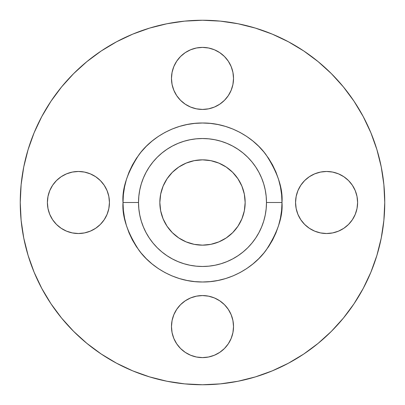 <?xml version="1.0" encoding="UTF-8"?>
<svg xmlns="http://www.w3.org/2000/svg" width="405" height="405" viewBox="0 0 405 405"><rect width="100%" height="100%" fill="white"/><g stroke="black" fill="none" stroke-linecap="round" stroke-linejoin="round"><path stroke-width="0.61" d="M295.564 202.5A31.023 31.023 0 0 1 326.587 171.477A31.023 31.023 0 0 1 357.605 202.5L357.013 196.45L355.246 190.628L352.38 185.267L348.523 180.564L343.82 176.707L338.458 173.841L332.637 172.074L326.587 171.477L320.532 172.074L314.715 173.841L309.349 176.707L304.651 180.564L300.793 185.267L297.923 190.628L296.161 196.45L295.564 202.5L296.161 208.55L297.923 214.372L300.793 219.733L304.651 224.436L309.349 228.293L314.715 231.159L320.532 232.926L326.587 233.523L332.637 232.926L338.458 231.159L343.82 228.293L348.523 224.436L352.38 219.733L355.246 214.372L357.013 208.55L357.605 202.5A31.023 31.023 0 0 1 326.587 233.523A31.023 31.023 0 0 1 295.564 202.5M173.841 66.541L172.074 72.363L171.477 78.413A31.023 31.023 0 0 1 202.5 47.395A31.023 31.023 0 0 1 233.523 78.413L232.926 72.363L231.159 66.541L228.293 61.18L224.436 56.477L219.733 52.62L214.372 49.754L208.55 47.987L202.5 47.395L196.45 47.987L190.628 49.754L185.267 52.62L180.564 56.477L176.707 61.18L173.841 66.541L172.074 72.363L171.477 78.413L172.074 84.468L173.841 90.285L176.707 95.651L180.564 100.349L185.267 104.206L190.628 107.077L196.45 108.839L202.5 109.436L208.55 108.839L214.372 107.077L219.733 104.206L224.436 100.349L228.293 95.651L231.159 90.285L232.926 84.468L233.523 78.413L232.926 72.363L231.159 66.541L228.293 61.18L224.436 56.477M47.395 202.5A31.023 31.023 0 0 1 78.413 171.477A31.023 31.023 0 0 1 109.436 202.5L108.839 196.45L107.077 190.628L104.206 185.267L100.349 180.564L95.651 176.707L90.285 173.841L84.468 172.074L78.413 171.477L72.363 172.074L66.541 173.841L61.18 176.707L56.477 180.564L52.62 185.267L49.754 190.628L47.987 196.45L47.395 202.5L47.987 208.55L49.754 214.372L52.62 219.733L56.477 224.436L61.18 228.293L66.541 231.159L72.363 232.926L78.413 233.523L84.468 232.926L90.285 231.159L95.651 228.293L100.349 224.436L104.206 219.733L107.077 214.372L108.839 208.55L109.436 202.5A31.023 31.023 0 0 1 78.413 233.523A31.023 31.023 0 0 1 47.395 202.5M171.477 326.587A31.023 31.023 0 0 1 202.5 295.564A31.023 31.023 0 0 1 233.523 326.587L232.926 320.532L231.159 314.715L228.293 309.349L224.436 304.651L219.733 300.793L214.372 297.923L208.55 296.161L202.5 295.564L196.45 296.161L190.628 297.923L185.267 300.793L180.564 304.651L176.707 309.349L173.841 314.715L172.074 320.532L171.477 326.587L172.074 332.637L173.841 338.458L176.707 343.82L180.564 348.523L185.267 352.38L190.628 355.246L196.45 357.013L202.5 357.605L208.55 357.013L214.372 355.246L219.733 352.38L224.436 348.523L228.293 343.82L231.159 338.458L232.926 332.637L233.523 326.587A31.023 31.023 0 0 1 202.5 357.605A31.023 31.023 0 0 1 171.477 326.587L172.074 332.637L173.841 338.458L176.707 343.82L180.564 348.523M281.991 202.5L266.48 202.5A63.98 63.98 0 0 1 202.5 266.48A63.98 63.98 0 0 1 138.52 202.5L123.009 202.5C121.945 188.684 127.246 172.783 138.905 154.806C151.106 137.735 175.517 122.695 202.5 123.009C229.483 122.695 253.894 137.735 266.095 154.806C277.754 172.783 283.054 188.684 281.991 202.5L281.612 194.709L280.462 186.994L278.569 179.425L275.942 172.079L272.606 165.027L268.596 158.335L263.949 152.072L258.709 146.291L252.928 141.051L246.665 136.404L239.973 132.394L232.921 129.058L225.575 126.431L218.006 124.537L210.291 123.388L202.5 123.009L194.709 123.388L186.994 124.537L179.425 126.431L172.079 129.058L165.027 132.394L158.335 136.404L152.072 141.051L146.291 146.291L141.051 152.072L136.404 158.335L132.394 165.027L129.058 172.079L126.431 179.425L124.537 186.994L123.388 194.709L123.009 202.5L123.388 210.291L124.537 218.006L126.431 225.575L129.058 232.921L132.394 239.973L136.404 246.665L141.051 252.928L146.291 258.709L152.072 263.949L158.335 268.596L165.027 272.606L172.079 275.942L179.425 278.569L186.994 280.462L194.709 281.612L202.5 281.991L210.291 281.612L218.006 280.462L225.575 278.569L232.921 275.942L239.973 272.606L246.665 268.596L252.928 263.949L258.709 258.709L263.949 252.928L268.596 246.665L272.606 239.973L275.942 232.921L278.569 225.575L280.462 218.006L281.612 210.291L281.991 202.5C283.054 216.316 277.754 232.217 266.095 250.194C253.894 267.265 229.483 282.305 202.5 281.991C175.517 282.305 151.106 267.265 138.905 250.194C127.246 232.217 121.945 216.316 123.009 202.5L138.52 202.5A63.98 63.98 0 0 1 202.5 138.52A63.98 63.98 0 0 1 266.48 202.5L266.171 208.772L265.25 214.984L263.726 221.074L261.61 226.982L258.927 232.662L255.697 238.044L251.961 243.091L247.744 247.744L243.091 251.961L238.044 255.697L232.662 258.927L226.982 261.61L221.074 263.726L214.984 265.25L208.772 266.171L202.5 266.48L196.228 266.171L190.016 265.25L183.926 263.726L178.018 261.61L172.338 258.927L166.956 255.697L161.909 251.961L157.256 247.744L153.039 243.091L149.303 238.044L146.073 232.662L143.39 226.982L141.274 221.074L139.75 214.984L138.829 208.772L138.52 202.5L138.829 196.228L139.75 190.016L141.274 183.926L143.39 178.018L146.073 172.338L149.303 166.956L153.039 161.909L157.256 157.256L161.909 153.039L166.956 149.303L172.338 146.073L178.018 143.39L183.926 141.274L190.016 139.75L196.228 138.829L202.5 138.52L208.772 138.829L214.984 139.75L221.074 141.274L226.982 143.39L232.662 146.073L238.044 149.303L243.091 153.039L247.744 157.256L251.961 161.909L255.697 166.956L258.927 172.338L261.61 178.018L263.726 183.926L265.25 190.016L266.171 196.228L266.48 202.5L281.991 202.5M159.843 202.5A42.657 42.657 0 0 1 202.5 159.843A42.657 42.657 0 0 1 245.157 202.5A42.657 42.657 0 0 1 202.5 245.157A42.657 42.657 0 0 1 159.843 202.5L160.663 210.823L163.094 218.821L167.032 226.198L172.338 232.662L178.802 237.968L186.178 241.906L194.177 244.336L202.5 245.157L210.823 244.336L218.821 241.906L226.198 237.968L232.662 232.662L237.968 226.198L241.906 218.821L244.336 210.823L245.157 202.5L244.336 194.177L241.906 186.178L237.968 178.802L232.662 172.338L226.198 167.032L218.821 163.094L210.823 160.663L202.5 159.843L194.177 160.663L186.178 163.094L178.802 167.032L172.338 172.338L167.032 178.802L163.094 186.178L160.663 194.177L159.843 202.5M384.75 202.5A182.25 182.25 0 0 1 202.5 384.75A182.25 182.25 0 0 1 20.25 202.5A182.25 182.25 0 0 1 202.5 20.25A182.25 182.25 0 0 1 384.75 202.5L383.874 220.366L381.247 238.054L376.903 255.403L370.879 272.246L363.229 288.411L354.036 303.755L343.379 318.117L331.371 331.371L318.117 343.379L303.755 354.036L288.411 363.229L272.246 370.879L255.403 376.903L238.054 381.247L220.366 383.874L202.5 384.75L184.634 383.874L166.946 381.247L149.597 376.903L132.754 370.879L116.589 363.229L101.245 354.036L86.883 343.379L73.629 331.371L61.621 318.117L50.964 303.755L41.771 288.411L34.121 272.246L28.097 255.403L23.753 238.054L21.126 220.366L20.25 202.5L21.126 184.634L23.753 166.946L28.097 149.597L34.121 132.754L41.771 116.589L50.964 101.245L61.621 86.883L73.629 73.629L86.883 61.621L101.245 50.964L116.589 41.771L132.754 34.121L149.597 28.097L166.946 23.753L184.634 21.126L202.5 20.25L220.366 21.126L238.054 23.753L255.403 28.097L272.246 34.121L288.411 41.771L303.755 50.964L318.117 61.621L331.371 73.629L343.379 86.883L354.036 101.245L363.229 116.589L370.879 132.754L376.903 149.597L381.247 166.946L383.874 184.634L384.75 202.5M28.097 149.597L34.121 132.754M101.245 50.964L116.589 41.771M255.403 28.097L272.246 34.121M354.036 101.245L363.229 116.589M376.903 255.403L370.879 272.246M303.755 354.036L288.411 363.229M149.597 376.903L132.754 370.879M50.964 303.755L41.771 288.411M348.523 180.564L343.82 176.707M338.458 173.841L332.637 172.074L326.587 171.477M320.532 172.074L314.715 173.841L309.349 176.707M326.587 233.523L332.637 232.926L338.458 231.159L343.82 228.293L348.523 224.436M180.564 56.477L176.707 61.18M172.074 84.468L173.841 90.285L176.707 95.651M78.413 171.477L72.363 172.074L66.541 173.841L61.18 176.707L56.477 180.564M56.477 224.436L61.18 228.293M66.541 231.159L72.363 232.926L78.413 233.523M84.468 232.926L90.285 231.159L95.651 228.293M232.926 320.532L231.159 314.715L228.293 309.349M224.436 348.523L228.293 343.82M231.159 338.458L232.926 332.637L233.523 326.587M233.523 78.413A31.023 31.023 0 0 1 202.5 109.436A31.023 31.023 0 0 1 171.477 78.413"/></g></svg>
